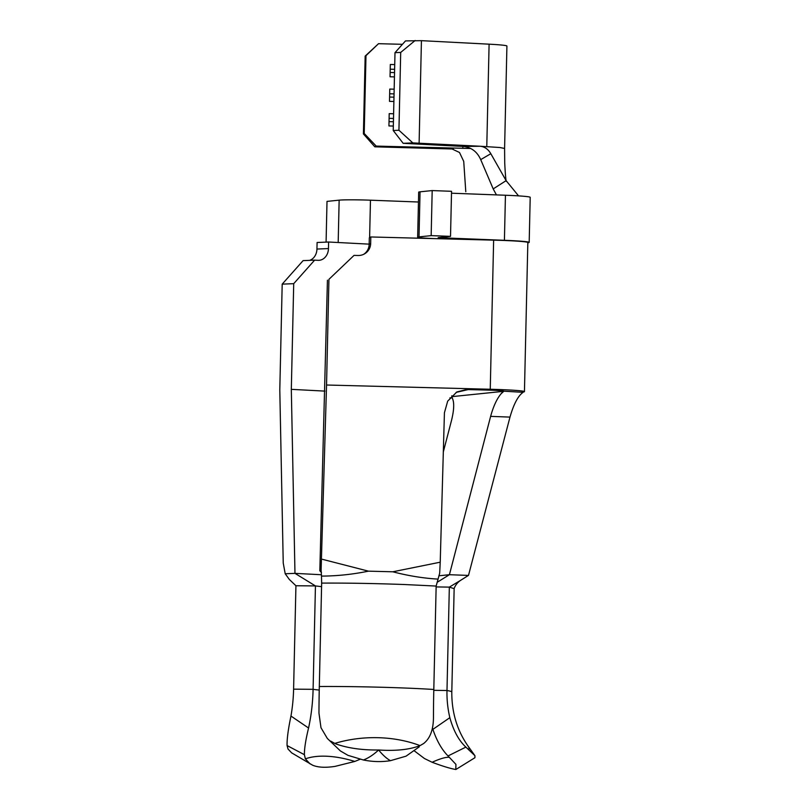 <?xml version="1.0" encoding="UTF-8"?>
<svg xmlns="http://www.w3.org/2000/svg" width="810" height="810" viewBox="0 0 810 810"><rect width="100%" height="100%" fill="white"/><g stroke="black" fill="none" stroke-linecap="round" stroke-linejoin="round"><path stroke-width="1.21" d="M354.81 761.44A73.001 35.306 25 0 0 327.372 756.267A73.001 35.306 25 0 0 305.37 758.859L304.388 754.677L287.074 745.564L288.026 749.037L291.63 752.844L312.609 765.207C318.016 767.465 325.498 767.86 335.077 766.381L354.81 761.44L360.136 759.253M287.074 745.564C286.892 739.186 288.188 729.344 290.962 716.05L308.57 728.028C305.734 739.601 304.347 748.481 304.388 754.677M308.57 728.028A117.916 66.116 -87 0 0 313.095 689.32L315.444 585.924L295.933 585.751L289.292 579.413L285.211 573.763L283.237 563.082L279.794 389.833L282.194 284.148L293.716 283.662L314.624 260.152L303.102 260.628L282.194 284.148M327.321 738.437L340.423 750.961L327.321 738.437L320.983 727.714L318.968 713.164A101.736 7.341 91.5 0 1 319.312 686.505L321.651 583.109C346.224 582.957 373.754 583.423 404.241 584.516L436.155 586.065L433.806 689.472A101.736 7.341 91.5 0 0 433.461 716.121C433.613 729.111 430.353 738.224 423.681 743.489L420.066 745.615C409.526 749.655 395.715 751.123 378.624 749.989C362.303 750.181 348.178 748.207 336.272 744.066L334.773 743.408A93.514 61.519 -2.1 0 1 378.159 737.697A93.514 61.519 -2.1 0 1 420.066 745.615M363.376 759.982C372.6 761.846 381.632 762.078 390.46 760.681C386.755 758.666 382.806 755.102 378.624 749.989C373.349 754.859 368.267 758.19 363.376 759.982L347.976 755.345L340.423 750.961M419.226 746.861L406.053 756.165L390.46 760.681M305.37 758.859L310.098 763.931M321.57 586.663L315.444 585.924L294.972 573.358L285.211 573.763M443.333 451.879L451.524 420.4C453.985 410.397 454.349 403.208 452.618 398.844L451.798 396.657L503.04 391.382L501.005 393.862L503.931 391.139A16.402 0.719 -178.7 0 0 492.936 390.248A16.402 0.719 -178.7 0 0 488.744 390.116L468.16 389.58L456.111 392.404M503.952 391.19L523.088 392.334C518.086 395.817 513.722 404.068 509.986 417.099L468.504 575.373L460.809 580.223C455.534 583.575 454.096 588.667 454.126 588.718M321.641 559.123L368.469 571.161C352.603 574.401 336.95 576.052 321.479 576.092L321.104 570.068L326.541 385.013L490.252 389.256A36.916 1.61 1.3 0 1 499.679 389.549A36.916 1.61 1.3 0 1 524.445 391.635A36.916 1.61 1.3 0 1 523.928 391.898M363.751 254.279A12.302 12.261 -119.8 0 0 369.168 244.387L369.309 237.826L370.808 236.965L493.634 240.145A36.916 1.61 1.3 0 1 503.071 240.438A36.916 1.61 1.3 0 1 527.837 242.534L524.445 391.635M436.134 586.916L449.337 587.118L454.147 588.657L451.798 692.054A93.514 4.364 1.8 0 0 446.988 690.515L449.337 587.118L460.809 580.223M414.102 750.708L424.481 758.535L432.105 762.261C442.574 766.189 450.471 768.599 455.807 769.49L455.929 764.377L448.041 755.943C441.875 749.756 436.813 740.897 432.884 729.365A117.744 111.132 -95.9 0 1 432.418 727.805M432.884 729.365L449.844 717.67A101.513 95.803 -95.9 0 1 446.988 690.515L433.785 690.312M449.844 717.67C453.499 730.802 458.845 740.613 465.882 747.093L448.041 755.943M455.858 769.5L474.913 757.725L474.923 755.679L465.882 747.093M393.225 130.501L394.996 52.67L405.486 40.915L421.433 40.662L489.098 44.175A40.196 1.762 1.3 0 1 506.918 46.038L504.589 148.453L499.841 147.511L480.219 146.245L463.452 146.448L403.167 143.319L393.225 130.501L398.935 130.258L400.697 52.427L394.996 52.67M376.204 146.094L374.817 146.823L363.406 133.913L364.216 133.488L376.204 146.094L470.681 148.493M438.159 579.11C423.559 578.289 408.432 575.849 392.779 571.789L440.225 562.191L439.688 573.136L436.155 586.065M468.494 575.424L449.418 574.705L437.258 582.248M509.986 417.099L490.627 416.37L449.418 574.705L438.899 575.788M330.612 741.079L334.773 743.408M321.651 583.109L321.479 576.092M368.469 571.161L392.779 571.789M321.104 570.068L319.828 570.797L321.449 572.427M328.617 242.018L328.465 248.569L316.943 249.055L317.095 242.494L328.617 242.018L369.168 244.144M316.943 249.055A12.302 10.176 -92.4 0 1 309.693 260.354M321.489 574.746L294.972 573.358L291.317 389.347L293.716 283.662M291.317 389.347L324.891 391.108M328.465 248.569A12.302 10.176 -92.4 0 1 318.806 260.334A12.302 10.176 -92.4 0 1 318.016 260.324L314.624 260.152M398.935 130.258L412.827 142.904L480.219 146.245C484.643 146.701 488.177 149.192 490.819 153.708L506.118 180.64L493.199 188.912L496.449 194.906M412.827 142.904L403.167 143.319M465.791 191.737L463.725 161.382L459.493 152.482L450.238 148.129L448.548 147.987L453.337 149.01L374.817 146.823M363.406 133.913L365.168 56.082L378.523 43.689L402.449 44.317M364.216 133.488L365.988 55.657L365.168 56.082M393.326 126.046L388.932 125.935L389.205 113.643L393.609 113.764M393.883 101.473L389.488 101.361L389.762 89.07L394.166 89.181M394.44 76.889L390.045 76.778L390.319 64.486L394.723 64.608M378.523 43.689L365.988 55.657M415.145 40.5L400.697 52.427M419.114 143.066L421.433 40.662M463.452 146.448C471.471 147.4 477.232 151.794 480.715 159.631L493.199 188.912M480.715 159.631L490.819 153.708M518.562 195.888L506.118 180.64M527.826 242.787A36.916 1.61 -178.7 0 0 529.183 242.392A36.916 1.61 -178.7 0 0 504.417 240.307L438.159 237.664L450.522 236.368L451.545 191.302L432.186 190.573L420.046 191.818A24.604 1.073 -178.7 0 0 418.679 192.142L417.656 237.198A24.604 1.073 -178.7 0 0 434.17 238.596L435.284 238.636M529.183 242.392L530.206 197.336A36.916 1.61 -178.7 0 0 505.44 195.24L451.504 193.205M326.541 385.013L328.931 279.328L354.031 255.393L328.931 279.328M319.828 570.797L327.432 280.189M370.808 236.965L370.666 243.526A12.302 12.261 -119.8 0 1 358.121 255.494L354.031 255.393M452.233 397.892A36.916 1.61 1.3 0 1 449.904 397.882M450.522 236.368L431.163 235.629L419.023 236.885A24.604 1.073 -178.7 0 0 417.656 237.198M432.186 190.573L431.163 235.629M418.456 202.014L370.464 200.191A24.604 1.073 -178.7 0 0 339.147 200.151L327.007 201.396L326.086 242.119M440.225 562.191L444.427 412.746L447.697 401.122L456.85 391.959L469.658 388.719L468.16 389.58M290.962 716.05A101.736 57.044 -87 0 0 293.595 689.158L295.933 585.751M490.627 416.37C493.381 406.337 496.844 398.834 501.005 393.862M394.055 93.889L389.661 93.768M393.984 97.159L389.58 97.048M394.612 69.306L390.217 69.194M394.541 72.586L390.147 72.475M393.498 118.462L389.104 118.351M393.427 121.743L389.023 121.632M319.231 690.069A73.001 3.189 1.3 0 1 313.095 689.32L293.595 689.158M319.312 686.505A93.514 4.09 1.3 0 1 377.997 687.163A93.514 4.09 1.3 0 1 401.902 687.913A93.514 4.09 1.3 0 1 433.806 689.472M490.252 389.256L493.634 240.145M432.105 762.261A73.001 12.302 144.9 0 1 447.1 757.33A73.001 12.302 144.9 0 1 449.327 757.309M468.838 749.857A93.514 15.755 -35.1 0 0 468.453 746.638A93.514 15.755 -35.1 0 0 468.443 746.638C457.225 730.812 451.676 712.618 451.798 692.054M462.834 148.362L462.885 146.428M486.78 146.59L489.098 44.175M451.798 396.657L451.818 395.776M505.44 195.24L504.417 240.307M440.923 237.35L440.913 237.897M420.046 191.818L419.023 236.885M370.464 200.191L369.613 237.654M339.147 200.151L338.185 242.514M369.168 244.387L370.666 243.526M474.923 755.679L468.453 746.638M506.533 181.389C505.966 181.794 505.359 175.679 504.731 163.033L504.589 148.443"/></g></svg>
